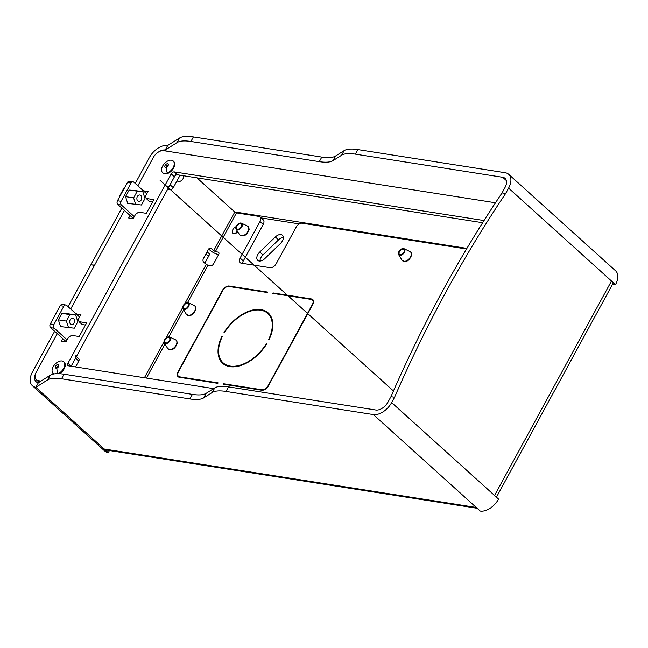<?xml version="1.0" encoding="UTF-8"?>
<svg xmlns="http://www.w3.org/2000/svg" width="648" height="648" viewBox="0 0 648 648"><rect width="100%" height="100%" fill="white"/><g stroke="black" fill="none" stroke-linecap="round" stroke-linejoin="round"><path stroke-width="0.97" d="M94.495 265.356L90.898 264.789L68.072 306.658M496.449 497.194L612.943 283.549A6.796 1.985 -151.4 0 0 611.493 281.005L615.511 284.626A16.305 9.874 132.1 0 0 615.6 270.824L508.68 174.312A16.305 9.874 132.1 0 1 508.591 188.114L505.667 193.477A1087.093 804.443 -81.1 0 0 446.108 291.73A1087.093 804.443 -81.1 0 0 394.567 397.232L391.643 402.586A16.305 9.874 -47.9 0 1 373.345 414.574L226.014 391.433A54.351 15.908 28.6 0 0 212.252 392.477L203.666 397.88A54.351 15.908 28.6 0 1 189.913 398.933L61.528 378.764A54.351 15.908 28.6 0 0 47.766 379.809L35.859 387.302A16.305 9.874 -47.9 0 1 32.4 385.714A16.305 9.874 -47.9 0 1 32.489 371.911L54.643 331.282M477.171 508.291L106.304 450.044A6.796 5.03 -81.1 0 1 104.247 449.032L35.859 387.302L38.354 382.741L50.252 375.249A54.351 15.908 28.6 0 1 64.014 374.204L61.528 378.764M394.567 397.232L390.955 396.665L388.031 402.019A10.87 6.585 -47.9 0 1 375.832 410.014L228.501 386.872L226.014 391.433M390.955 396.665A1087.093 804.443 -81.1 0 1 442.495 291.163A1087.093 804.443 -81.1 0 1 502.054 192.91L505.667 193.477M135.254 183.457L149.437 157.44A16.305 9.874 132.1 0 1 167.735 145.452L179.642 137.959A54.351 15.908 28.6 0 1 193.396 136.914L321.789 157.083A54.351 15.908 28.6 0 0 335.543 156.03L344.129 150.628L341.642 155.196A54.351 15.908 28.6 0 1 355.396 154.151L502.735 177.285A10.87 6.585 132.1 0 1 505.043 178.346A10.87 6.585 132.1 0 1 504.978 187.547L502.054 192.91M228.501 386.872A54.351 15.908 28.6 0 0 214.739 387.917L206.153 393.32A54.351 15.908 28.6 0 1 192.399 394.365L64.014 374.204M36.061 372.551A10.87 6.585 -47.9 0 0 36.045 381.68A10.87 6.585 -47.9 0 0 38.354 382.741M32.4 385.714L104.806 451.073A16.305 9.874 -47.9 0 0 108.265 452.652L104.247 449.032L476.248 507.465L373.345 414.574M508.591 188.114L611.493 281.005L494.554 495.477L498.563 499.098A16.305 9.874 -47.9 0 1 480.265 511.086L476.248 507.465M109.423 450.53L108.265 452.652M94.616 265.129L91.36 264.862M205.675 254.405A6.796 1.985 -151.4 0 0 208.94 255.45L209.037 255.458M260.018 261.055A6.796 4.115 -47.9 0 1 262.975 254.915L278.543 239.865L275.335 236.966A6.796 4.115 -47.9 0 1 282.415 235.224A6.796 4.115 -47.9 0 1 280.382 243.567L264.813 258.625A6.796 4.115 -47.9 0 1 257.734 260.358A6.796 4.115 -47.9 0 1 259.759 252.015L275.335 236.966M283.338 237.427A6.796 4.115 -47.9 0 0 278.543 239.865M204.792 263.25L208.996 255.539A2.722 1.644 -47.9 0 0 209.012 253.238A2.722 1.644 -47.9 0 0 208.437 252.971L206.615 252.688M158.477 152.021A10.87 6.585 132.1 0 1 165.248 150.012L177.155 142.528A54.351 15.908 28.6 0 1 190.909 141.475L319.294 161.644A54.351 15.908 28.6 0 0 333.056 160.599L341.642 155.196M121.824 208.073L91.028 264.562M344.129 150.628A54.351 15.908 28.6 0 1 357.882 149.583L355.396 154.151M508.68 174.312A16.305 9.874 132.1 0 0 505.221 172.724L357.882 149.583M612.603 284.172L615.511 284.626M167.735 145.452L165.248 150.012L166.439 151.089M213.629 388.614L68.526 365.828A2.722 1.644 -47.9 0 1 67.951 365.561A2.722 1.644 -47.9 0 1 67.967 363.261L171.226 173.891A2.722 1.644 -47.9 0 1 174.28 171.89L484.024 220.539M482.647 222.718L177.487 174.79A2.722 1.644 -47.9 0 0 174.434 176.782L71.175 366.161A2.722 1.644 -47.9 0 0 71.134 366.233L75.532 358.174L78.74 361.074L75.549 366.93M495.493 202.775L163.701 150.66A9.242 5.597 -47.9 0 0 153.325 157.456L137.862 185.814M124.44 210.43L70.681 309.015M57.259 333.639L36.385 371.92A9.242 5.597 -47.9 0 0 36.329 379.744A9.242 5.597 -47.9 0 0 38.297 380.643L41.002 381.073M76.27 314.061L80.919 314.515L78.432 319.083L78.991 321.643L82.207 324.543L85.463 325.053M62.84 338.677L61.479 341.188L65.991 341.893L68.477 337.333L71.531 335.332L79.202 336.539L86.67 322.85L78.991 321.643M79.477 316.953L76.407 313.81M152.644 201.852L149.388 201.334L146.173 198.442L145.614 195.874L148.1 191.314L143.451 190.852M146.173 198.442L153.851 199.641L146.383 213.33L138.713 212.131L135.659 214.124L133.172 218.692L128.66 217.979L130.021 215.476M146.796 193.501L143.589 190.601M164.665 341.253A3.248 1.968 -47.9 0 0 165.102 342.654A3.248 1.968 -47.9 0 0 167.913 342.306A3.248 1.968 -47.9 0 0 169.889 339.236A3.248 1.968 -47.9 0 0 169.452 337.835A3.248 1.968 -47.9 0 0 166.641 338.183A3.248 1.968 -47.9 0 0 164.665 341.253M170.546 338.977A4.074 2.47 132.1 0 1 167.792 343.019A4.074 2.47 132.1 0 1 164.268 342.938A4.074 2.47 132.1 0 1 164.009 341.512A4.074 2.47 132.1 0 1 166.204 337.867A4.074 2.47 132.1 0 1 169.646 336.976A4.074 2.47 132.1 0 1 170.546 338.977M183.327 307.031A3.248 1.968 -47.9 0 0 183.757 308.432A3.248 1.968 -47.9 0 0 186.575 308.084A3.248 1.968 -47.9 0 0 188.544 305.014A3.248 1.968 -47.9 0 0 188.114 303.604A3.248 1.968 -47.9 0 0 185.304 303.961A3.248 1.968 -47.9 0 0 183.327 307.031M189.208 304.754A4.074 2.47 132.1 0 1 186.446 308.796A4.074 2.47 132.1 0 1 182.93 308.715A4.074 2.47 132.1 0 1 182.663 307.29A4.074 2.47 132.1 0 1 184.866 303.645A4.074 2.47 132.1 0 1 188.309 302.754A4.074 2.47 132.1 0 1 189.208 304.754M236.52 227.456A3.248 1.968 -47.9 0 0 236.957 228.857A3.248 1.968 -47.9 0 0 239.768 228.501A3.248 1.968 -47.9 0 0 241.745 225.431A3.248 1.968 -47.9 0 0 241.307 224.03A3.248 1.968 -47.9 0 0 238.496 224.378A3.248 1.968 -47.9 0 0 236.52 227.456M242.401 225.172A4.074 2.47 132.1 0 1 239.647 229.214A4.074 2.47 132.1 0 1 236.123 229.133A4.074 2.47 132.1 0 1 235.864 227.707A4.074 2.47 132.1 0 1 238.059 224.07A4.074 2.47 132.1 0 1 241.501 223.171A4.074 2.47 132.1 0 1 242.401 225.172M399.046 252.979A3.248 1.968 -47.9 0 0 399.476 254.381A3.248 1.968 -47.9 0 0 402.286 254.032A3.248 1.968 -47.9 0 0 404.263 250.954A3.248 1.968 -47.9 0 0 403.834 249.553A3.248 1.968 -47.9 0 0 401.023 249.909A3.248 1.968 -47.9 0 0 399.046 252.979M404.927 250.703A4.074 2.47 132.1 0 1 402.165 254.745A4.074 2.47 132.1 0 1 398.65 254.656A4.074 2.47 132.1 0 1 398.382 253.238A4.074 2.47 132.1 0 1 400.586 249.593A4.074 2.47 132.1 0 1 404.028 248.702A4.074 2.47 132.1 0 1 404.927 250.703M66.128 341.642L50.649 327.669L54.262 328.236A2.722 2.009 -81.1 0 1 53.897 324.51L50.285 323.943A2.722 2.009 98.9 0 0 50.649 327.669M53.897 324.51L63.852 306.253A2.722 2.009 -81.1 0 1 65.877 305.022L62.265 304.455A2.722 2.009 98.9 0 0 60.24 305.686L50.285 323.943M127.421 182.485L131.034 183.052A2.722 2.009 -81.1 0 1 133.059 181.813L129.446 181.246A2.722 2.009 98.9 0 0 127.421 182.485L117.466 200.734A2.722 2.009 98.9 0 0 117.831 204.468L133.31 218.441M208.672 249.01L210.017 250.233A6.796 1.985 -151.4 0 0 218.546 254.559L218.643 254.575M242.538 263.363A5.435 3.289 -47.9 0 1 243.308 260.925L263.209 224.419A5.435 3.289 -47.9 0 0 263.242 219.818L260.034 216.918A5.435 3.289 132.1 0 1 260.002 221.527L240.092 258.026A5.435 3.289 132.1 0 0 240.068 262.634A5.435 3.289 132.1 0 0 241.218 263.161L270.111 267.697A5.435 3.289 132.1 0 0 276.21 263.704L296.12 227.197A5.435 3.289 132.1 0 1 302.219 223.204L466.536 249.01M269.673 314.499A33.971 20.574 -47.9 0 0 267.908 313.575M223.293 363.002A33.971 20.574 -47.9 0 0 224.402 364.662M237.241 230.947A4.35 2.633 -47.9 0 0 235.661 233.385M196.927 177.844L234.779 212.009L236.488 212.876L258.876 216.392A5.435 3.289 132.1 0 1 260.034 216.918M211.224 248.621A2.722 2.009 -81.1 0 0 210.398 248.216A2.722 2.009 -81.1 0 0 208.373 249.456L203.399 258.584A2.722 2.009 -81.1 0 0 203.756 262.31L207.87 265.356L210.584 265.777A2.722 1.644 132.1 0 0 213.629 263.776L218.603 254.656A2.722 1.644 132.1 0 0 218.619 252.356A2.722 1.644 132.1 0 0 218.044 252.088L215.339 251.667L211.224 248.621L209.49 248.354M267.737 313.421A33.291 20.161 132.1 0 0 224.354 332.837L223.9 332.764A33.971 20.574 132.1 0 1 268.191 312.911A33.971 20.574 132.1 0 1 268.952 339.844L268.499 339.771A33.291 20.161 132.1 0 0 267.737 313.421L270.775 316.159M268.329 386.014L268.07 385.779A5.435 3.289 132.1 0 1 261.97 389.772L223.503 383.729L223.26 384.191L261.719 390.234A5.978 3.621 132.1 0 0 268.434 385.835L312.717 304.609A5.978 3.621 132.1 0 0 312.757 299.546A5.978 3.621 132.1 0 0 311.486 298.963L273.019 292.928L272.776 293.382L311.234 299.425A5.435 3.289 132.1 0 1 312.393 299.951A5.435 3.289 132.1 0 1 312.36 304.552L312.62 304.787M268.07 385.779L312.36 304.552M221.908 336.417A33.971 20.574 132.1 0 0 222.669 363.35A33.971 20.574 132.1 0 0 266.96 343.497L266.506 343.424A33.291 20.161 132.1 0 1 223.123 362.848A33.291 20.161 132.1 0 1 222.361 336.49L221.908 336.417L222.248 336.725M178.143 371.652L222.426 290.426A5.978 3.621 132.1 0 1 229.141 286.035L267.6 292.07L267.357 292.531L228.89 286.489A5.435 3.289 132.1 0 0 222.791 290.482L178.5 371.709A5.435 3.289 132.1 0 0 178.467 376.31A5.435 3.289 132.1 0 0 179.626 376.836L218.084 382.879L217.841 383.341L179.375 377.298A5.978 3.621 132.1 0 1 178.103 376.715A5.978 3.621 132.1 0 1 178.143 371.652L178.403 371.895M237.751 231.773A4.35 2.633 132.1 0 1 233.734 233.75A4.35 2.633 132.1 0 1 232.81 233.321A4.35 2.633 132.1 0 1 232.729 229.846A4.35 2.633 132.1 0 1 236.123 226.662M65.877 305.022A2.722 2.009 -81.1 0 1 66.704 305.427L79.55 317.026M67.109 339.844L54.262 328.236M146.732 193.817L133.885 182.218A2.722 2.009 -81.1 0 0 133.059 181.813M131.034 183.052L121.079 201.301A2.722 2.009 -81.1 0 0 121.443 205.035L134.29 216.635M129.187 203.626L127.761 203.545L125.55 196.628L129.138 190.042L134.995 190.52M62.006 326.835L60.58 326.754L58.369 319.837L61.957 313.251L67.813 313.729M76.375 356.619L78.756 358.773A2.722 1.644 132.1 0 1 78.74 361.074M75.549 355.874A2.722 1.644 132.1 0 1 75.532 358.174M223.503 383.729L224.168 384.329M180.095 175.195L173.291 187.669A2.722 1.644 132.1 0 1 170.246 189.67L167.638 189.257M176.175 173.599L170.084 184.769L173.291 187.669M167.03 186.77A2.722 1.644 -47.9 0 0 170.084 184.769M273.019 292.928L273.683 293.528M56.886 368.088A2.171 1.32 -47.9 0 0 58.571 366.493A2.171 1.32 -47.9 0 0 58.531 364.767A2.171 1.32 -47.9 0 0 57.251 364.67A2.171 1.32 -47.9 0 0 55.566 366.266A2.171 1.32 -47.9 0 0 55.615 367.991A2.171 1.32 -47.9 0 0 56.886 368.088A13.924 7.088 -111.2 0 0 57.721 373.653M58.822 365.634A2.171 1.32 -47.9 0 0 58.433 365.739A2.171 1.32 -47.9 0 0 56.506 368.202M58.101 373.653A7.881 4.771 -47.9 0 0 63.95 367.829A7.881 4.771 -47.9 0 0 63.698 361.746A7.881 4.771 -47.9 0 0 59.073 361.39A7.881 4.771 -47.9 0 0 52.966 367.181A7.881 4.771 -47.9 0 0 53.136 373.442A7.881 4.771 -47.9 0 0 53.914 373.953M59.373 373.702A7.881 4.771 -47.9 0 0 64.176 362.175L63.698 361.746M53.136 373.442L53.614 373.88A7.881 4.771 -47.9 0 0 53.735 373.985M166.374 167.314A2.171 1.32 -47.9 0 0 168.059 165.71A2.171 1.32 -47.9 0 0 168.01 163.984A2.171 1.32 -47.9 0 0 166.73 163.887A2.171 1.32 -47.9 0 0 165.046 165.483A2.171 1.32 -47.9 0 0 165.094 167.216A2.171 1.32 -47.9 0 0 166.374 167.314A13.924 7.088 -111.2 0 0 167.241 173.016A7.881 4.771 -47.9 0 0 173.348 167.225A7.881 4.771 -47.9 0 0 173.178 160.963A7.881 4.771 -47.9 0 0 168.553 160.615A7.881 4.771 -47.9 0 0 162.446 166.398A7.881 4.771 -47.9 0 0 162.616 172.66A7.881 4.771 -47.9 0 0 167.241 173.016M168.302 164.851A2.171 1.32 -47.9 0 0 167.913 164.957A2.171 1.32 -47.9 0 0 165.985 167.419M162.616 172.66L163.094 173.097A7.881 4.771 -47.9 0 0 167.719 173.445A7.881 4.771 -47.9 0 0 173.826 167.662A7.881 4.771 -47.9 0 0 173.656 161.401L173.178 160.963M176.993 180.881L178.046 181.383A4.074 2.47 -47.9 0 0 180.079 181.327A4.074 2.47 -47.9 0 0 183.578 175.746M68.599 327.872L66.428 321.092L69.944 314.636L75.638 314.96L77.809 321.732L74.293 328.188L60.531 326.6M58.369 319.829L66.428 321.092M61.892 313.373L69.944 314.636M66.339 313.494L75.638 314.96M73.613 318.678A3.264 2.414 -81.1 0 1 74.334 322.493A3.264 2.414 -81.1 0 1 71.612 324.632A3.264 2.414 -81.1 0 1 70.624 324.154A3.264 2.414 -81.1 0 1 69.911 320.331A3.264 2.414 -81.1 0 1 72.625 318.192A3.264 2.414 -81.1 0 1 73.613 318.678M52.925 319.1L57.259 311.153M52.674 319.561L52.504 319.035M57.243 311.194L56.813 311.129M133.52 190.293L142.819 191.751L129.073 190.164M125.55 196.619L133.609 197.883L137.125 191.427M127.713 203.391L141.475 204.987L144.99 198.531L142.819 191.751M133.609 197.883L135.78 204.663M137.805 200.945A3.264 2.414 98.9 0 0 138.793 201.431A3.264 2.414 98.9 0 0 141.515 199.292A3.264 2.414 98.9 0 0 140.794 195.469A3.264 2.414 98.9 0 0 139.806 194.983A3.264 2.414 98.9 0 0 137.093 197.122A3.264 2.414 98.9 0 0 137.805 200.945M124.44 187.944L123.995 187.92L124.424 187.985M120.107 195.89L119.686 195.826L123.995 187.92M119.686 195.826L119.856 196.352M160.08 180.306L393.449 390.963M494.554 495.477L391.643 402.586M214.739 387.917L212.252 392.477M192.399 394.365L189.913 398.933M50.252 375.249L47.766 379.809M206.153 393.32L203.666 397.88M299.319 223.9L261.112 217.898M234.665 211.912L466.9 248.386M502.735 177.285L506.323 180.533M321.789 157.083L319.294 161.644M193.396 136.914L190.909 141.475M179.642 137.959L177.155 142.528M335.543 156.03L333.056 160.599M262.975 254.915L259.759 252.015M208.437 252.971L209.336 253.781M71.175 366.161L67.967 363.261M174.434 176.782L171.226 173.891M39.682 381.899L38.297 380.643M177.487 174.79L174.28 171.89M176.888 342.76A5.954 3.605 132.1 0 1 172.854 348.656A5.954 3.605 132.1 0 1 167.719 348.535C171.736 351.038 174.911 349.304 177.26 343.327C176.977 340.88 176.41 339.714 175.568 339.836A5.954 3.605 132.1 0 1 176.888 342.76M195.55 308.529A5.954 3.605 132.1 0 1 191.516 314.434A5.954 3.605 132.1 0 1 186.381 314.312C190.399 316.815 193.574 315.082 195.923 309.104C195.639 306.65 195.072 305.491 194.23 305.613A5.954 3.605 132.1 0 1 195.55 308.529M248.743 228.955A5.954 3.605 132.1 0 1 244.709 234.859A5.954 3.605 132.1 0 1 239.574 234.73C243.591 237.233 246.775 235.499 249.116 229.53C248.832 227.075 248.265 225.909 247.423 226.031A5.954 3.605 132.1 0 1 248.743 228.955M411.269 254.478A5.954 3.605 132.1 0 1 407.236 260.383A5.954 3.605 132.1 0 1 402.1 260.261C406.118 262.764 409.293 261.031 411.642 255.053C411.359 252.599 410.791 251.44 409.949 251.562A5.954 3.605 132.1 0 1 411.269 254.478M236.488 212.876L215.339 251.667M207.87 265.356L187.572 302.576M183.619 309.833L168.917 336.798M164.957 344.056L146.416 378.059M206.169 264.489L184.769 303.726M182.647 307.614L166.107 337.948M163.984 341.836L144.407 377.744M234.779 212.009L213.629 250.8M179.626 376.836L180.29 377.444M262.505 390.258L261.97 389.772M63.852 306.253L60.24 305.686M170.246 189.67L168.35 187.952M263.209 224.419L260.002 221.527M229.141 286.035L229.805 286.635M311.486 298.963L313.462 300.753M218.044 252.088L218.943 252.898M117.466 200.734L121.079 201.301M117.831 204.468L121.443 205.035M243.308 260.925L240.092 258.026M39.115 382.255L36.329 379.744M164.268 342.938L167.719 348.535M169.646 336.976L175.568 339.836M182.93 308.715L186.381 314.312M188.309 302.754L194.23 305.613M236.123 229.133L239.574 234.73M241.501 223.171L247.423 226.031M398.65 254.656L402.1 260.261M404.028 248.702L409.949 251.562M179.601 377.33L178.467 376.31M226.16 365.585L223.123 362.848M312.393 299.951L313.511 300.964"/></g></svg>
